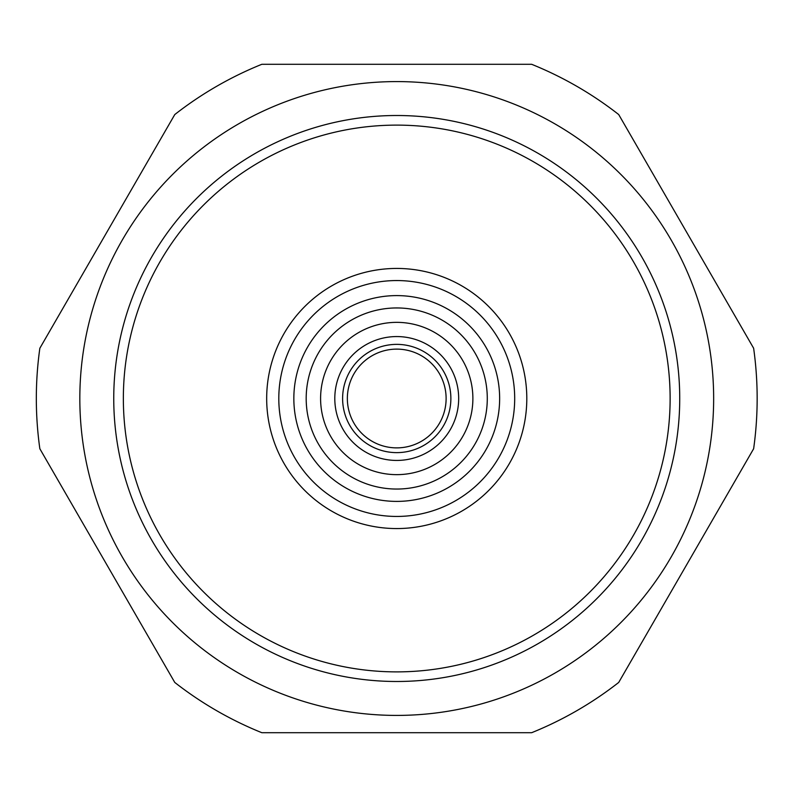 <?xml version="1.0" encoding="UTF-8"?>
<svg xmlns="http://www.w3.org/2000/svg" width="797" height="797" viewBox="0 0 797 797"><rect width="100%" height="100%" fill="white"/><g stroke="black" fill="none" stroke-linecap="round" stroke-linejoin="round"><path stroke-width="1.2" d="M347.353 398.5A49.394 49.394 0 0 0 421.434 441.269A49.394 49.394 0 0 0 421.434 355.731A49.394 49.394 0 0 0 347.353 398.5M342.61 398.5A54.136 54.136 0 0 0 423.805 445.384A54.136 54.136 0 0 0 423.805 351.616A54.136 54.136 0 0 0 342.61 398.5M334.8 398.5A61.937 61.937 0 0 0 427.71 452.138A61.937 61.937 0 0 0 427.71 344.862A61.937 61.937 0 0 0 334.8 398.5M320.593 398.5A76.143 76.143 0 0 0 434.813 464.442A76.143 76.143 0 0 0 434.813 332.558A76.143 76.143 0 0 0 320.593 398.5M278.801 398.5A117.946 117.946 0 0 0 455.715 500.646A117.946 117.946 0 0 0 455.715 296.354A117.946 117.946 0 0 0 278.801 398.5M266.676 398.5A130.06 130.06 0 0 0 461.772 511.136A130.06 130.06 0 0 0 461.772 285.864A130.06 130.06 0 0 0 266.676 398.5M123.356 398.5A273.381 273.381 0 0 0 396.737 671.881A273.381 273.381 0 0 0 670.128 398.5A273.381 273.381 0 0 0 396.737 125.119A273.381 273.381 0 0 0 123.356 398.5M679.731 398.5A282.995 282.995 0 0 1 255.239 643.577A282.995 282.995 0 0 1 255.239 153.422A282.995 282.995 0 0 1 679.731 398.5M753.633 448.761L618.711 682.441A360.413 360.413 0 0 1 531.659 732.702L261.824 732.702A360.413 360.413 0 0 1 174.772 682.441L39.85 448.761A360.413 360.413 0 0 1 39.85 348.239L174.772 114.559A360.413 360.413 0 0 1 261.824 64.298L531.659 64.298A360.413 360.413 0 0 1 618.711 114.559L753.633 348.239A360.413 360.413 0 0 1 753.633 448.761M713.654 398.5A316.917 316.917 0 0 1 238.283 672.957A316.917 316.917 0 0 1 238.283 124.043A316.917 316.917 0 0 1 713.654 398.5M306.187 398.5A90.549 90.549 0 0 0 442.016 476.915A90.549 90.549 0 0 0 442.016 320.085A90.549 90.549 0 0 0 306.187 398.5M293.844 398.5A102.893 102.893 0 0 0 448.183 487.615A102.893 102.893 0 0 0 448.183 309.385A102.893 102.893 0 0 0 293.844 398.5"/></g></svg>
